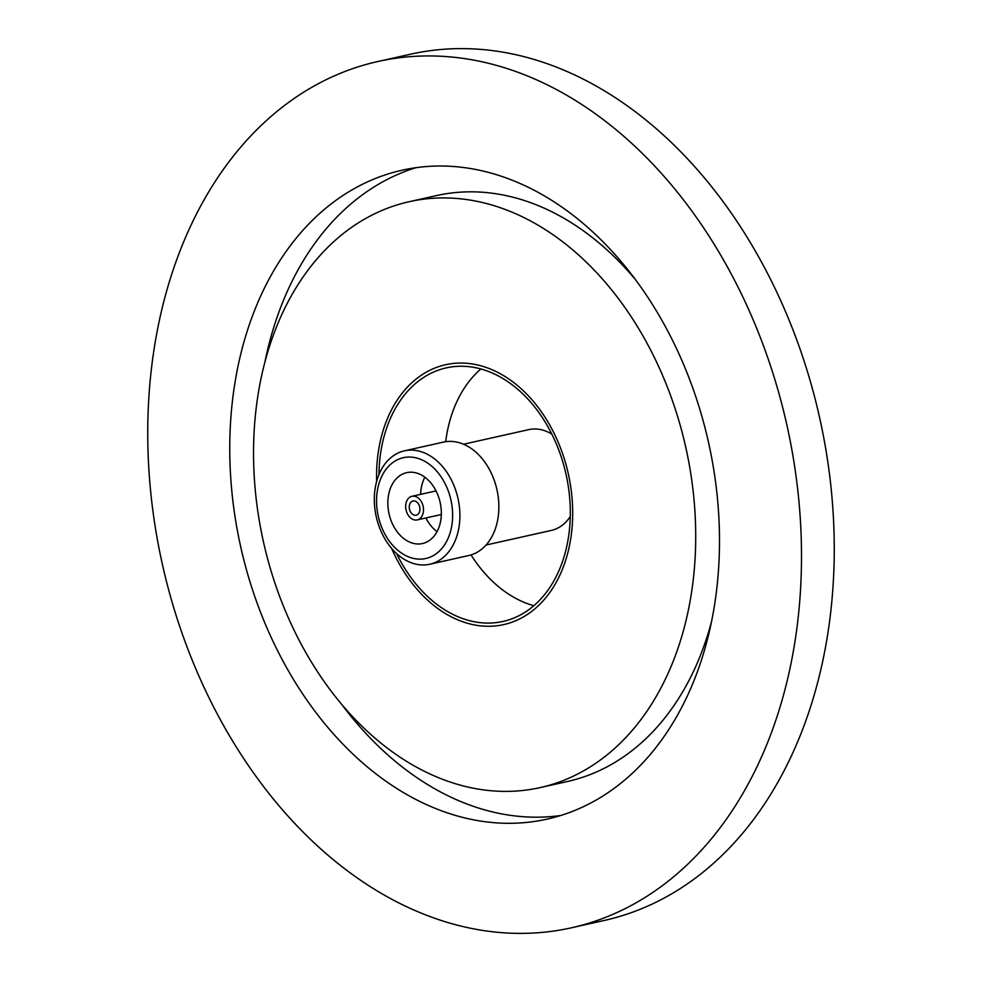 <?xml version="1.0" encoding="UTF-8"?>
<svg xmlns="http://www.w3.org/2000/svg" width="982" height="982" viewBox="0 0 982 982"><rect width="100%" height="100%" fill="white"/><g stroke="black" fill="none" stroke-linecap="round" stroke-linejoin="round"><path stroke-width="1.47" d="M570.309 484.175A133.147 95.978 -102.6 0 0 445.558 364.727A133.147 95.978 -102.6 0 0 376.634 481.425A133.147 95.978 77.4 0 1 445.558 364.727A133.147 95.978 77.4 0 1 570.309 484.175A133.147 95.978 77.4 0 1 503.692 624.601A133.147 95.978 -102.6 0 0 570.309 484.175M571.536 927.781L604.286 920.453A443.827 319.923 -102.6 0 0 826.328 452.371A443.827 319.923 -102.6 0 0 410.464 54.219L377.714 61.547A443.827 319.923 -102.6 0 0 155.672 529.629A443.827 319.923 -102.6 0 0 571.536 927.781A443.827 319.923 -102.6 0 0 793.579 459.699A443.827 319.923 -102.6 0 0 377.714 61.547M540.174 787.601A300.185 216.384 -102.6 0 0 690.358 471.016A300.185 216.384 -102.6 0 0 409.077 201.727A300.185 216.384 -102.6 0 0 258.892 518.312A300.185 216.384 -102.6 0 0 540.174 787.601L567.461 781.5A300.185 216.384 -102.6 0 0 711.655 621.115M713.558 468.463A332.468 239.657 -102.6 0 0 402.031 170.217A332.468 239.657 -102.6 0 0 235.692 520.865A332.468 239.657 -102.6 0 0 547.22 819.098A332.468 239.657 -102.6 0 0 713.558 468.463M415.803 167.726A332.468 239.657 -102.6 0 0 264.894 362.1M341.38 703.959A332.468 239.657 -102.6 0 0 560.734 815.502M635.158 279.256A300.185 216.384 -102.6 0 0 436.376 195.614L409.077 201.727M391.622 548.398A133.147 95.978 -102.6 0 0 503.692 624.601A133.147 95.978 77.4 0 1 391.622 548.398M445.681 441.691A129.919 93.646 77.4 0 1 480.885 368.974M378.942 474.601A129.919 93.646 77.4 0 1 446.258 367.882A129.919 93.646 77.4 0 1 567.989 484.421A129.919 93.646 77.4 0 1 502.993 621.446A129.919 93.646 77.4 0 1 396.618 553.59M570.272 516.507A51.641 37.23 77.4 0 1 551.393 530.403L486.065 545.022M404.424 450.836L443.385 442.121A58.098 41.882 77.4 0 1 497.825 494.241A58.098 41.882 77.4 0 1 468.758 555.517L429.797 564.233A58.098 41.882 77.4 0 1 375.357 512.113A58.098 41.882 77.4 0 1 404.424 450.836A58.098 41.882 77.4 0 1 458.864 502.956A58.098 41.882 77.4 0 1 429.797 564.233M451.708 504.024A51.641 37.23 77.4 0 1 422.923 558.979A51.641 37.23 77.4 0 1 377.469 512.162A51.641 37.23 77.4 0 1 406.253 457.207A51.641 37.23 77.4 0 1 451.708 504.024M420.615 494.351A36.309 26.17 77.4 0 1 424.875 477.24M388.491 510.959A36.309 26.17 77.4 0 1 406.658 472.661A36.309 26.17 77.4 0 1 440.685 505.239A36.309 26.17 77.4 0 1 422.518 543.537A36.309 26.17 77.4 0 1 388.491 510.959M423.291 507.142A12.103 8.728 77.4 0 1 417.227 519.908A12.103 8.728 77.4 0 1 405.885 509.057A12.103 8.728 77.4 0 1 411.949 496.291A12.103 8.728 77.4 0 1 423.291 507.142M409.371 508.664A7.267 5.229 77.4 0 1 413.005 501.004A7.267 5.229 77.4 0 1 419.805 507.522A7.267 5.229 77.4 0 1 416.172 515.182A7.267 5.229 77.4 0 1 409.371 508.664M437.051 531.63A36.309 26.17 77.4 0 1 425.893 517.968M463.516 444.232L528.844 429.613A51.641 37.23 77.4 0 1 551.847 434.142M533.852 605.698A129.919 93.646 77.4 0 1 471.016 554.916M417.227 519.908L441.311 514.519M411.949 496.291L436.033 490.902"/></g></svg>
